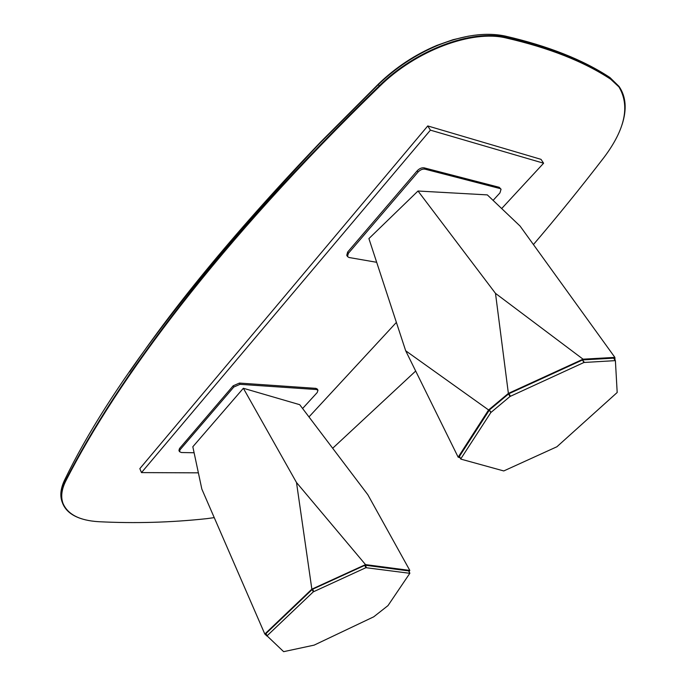 <?xml version="1.0" encoding="UTF-8"?>
<svg xmlns="http://www.w3.org/2000/svg" width="686" height="686" viewBox="0 0 686 686"><rect width="100%" height="100%" fill="white"/><g stroke="black" fill="none" stroke-linecap="round" stroke-linejoin="round"><path stroke-width="1.03" d="M214.238 517.63L206.863 518.642C170.823 522.526 134.73 523.538 98.587 521.694C79.739 520.545 67.905 514.517 63.086 503.601C60.608 497.067 61.534 489.478 65.847 480.86C117.435 379.752 217.556 243.822 379.59 86.385C415.579 50.67 471.925 29.524 506.148 37.987C549.023 47.823 583.872 61.569 610.686 79.216L618.918 86.89C630.125 105.661 625.212 129.097 604.177 157.205C580.373 188.144 556.783 217.256 533.425 244.559M415.682 371.049L332.676 448.258M63.086 503.601L63.078 503.593C60.608 497.05 61.526 489.47 65.839 480.843C117.435 379.735 217.548 243.813 379.581 86.367C415.57 50.653 471.917 29.507 506.139 37.97C549.014 47.814 583.863 61.56 610.677 79.207L618.909 86.882M621.979 124.903C627.038 109.426 626.052 96.589 619.021 86.402L610.772 78.701C583.94 61.028 549.074 47.265 506.182 37.396C471.839 28.889 415.287 50.104 379.178 85.947C217.119 243.479 117.014 379.469 65.444 480.62C61.123 489.272 60.205 496.878 62.683 503.438C65.624 510.684 72.039 515.838 81.943 518.89M62.683 503.438L62.203 502.178C59.716 495.609 60.634 487.995 64.956 479.334C108.337 389.571 193.272 277.556 319.77 143.297L378.338 84.575C395.856 67.725 415.716 54.631 437.934 45.285C463.479 35.063 485.92 31.993 505.265 36.084C548.157 45.979 583.031 59.785 609.88 77.484L619.021 86.402M468.538 36.135L452.94 39.728L436.956 45.37C415.236 54.503 395.813 67.314 378.689 83.786L320.328 142.319C239.131 227.315 175.565 303.847 129.628 371.932M376.683 262.301L349.028 257.507L347.485 256.547L348.351 253.348L417.988 172.092C420.226 169.802 422.55 168.816 424.96 169.15L500.008 188.539L501.063 189.242L499.923 192.938L493.097 200.389M458.162 457.176L405.683 350.769L368.905 238.591L418.006 191.017L487.326 194.893L520.108 226.106L614.87 357.389L583.057 359.181L508.377 393.404L488.595 409.962L458.162 457.176L460.032 457.699M347.485 256.547L346.773 255.269L347.639 252.062L417.191 170.797C419.429 168.499 421.753 167.521 424.171 167.856L499.219 187.304L501.063 189.242M501.672 208.561L543.604 163.217L430.405 130.151L141.488 472.603L198.383 472.843M308.974 416.925L396.388 322.403M180.066 449.733L179.526 448.498L178.935 450.41L179.475 451.645L180.066 449.733L233.789 387.05L240.023 384.323L316.486 389.537L317.97 390.283L317.206 392.546L302.603 408.513M179.526 448.498L233.189 385.789L233.789 387.05M240.023 384.323L239.431 383.071L233.189 385.789M239.431 383.071L315.886 388.353L316.486 389.537M317.97 390.283L317.369 389.099L315.886 388.353M141.488 472.603L139.833 468.641L427.764 125.941L540.997 159.341L543.604 163.217M427.764 125.941L430.405 130.151M194.104 452.751L181.404 452.528L179.475 451.645M264.813 634.035L201.838 489.075L192.826 446.757L243.359 388.267L299.713 404.689L367.825 494.709L409.816 570.426L365.518 564.612L311.856 589.163L264.813 634.035L266.88 635.965M409.053 571.567L409.816 570.426M366.427 567.562L365.286 565.238L364.746 565.367L365.887 567.691L409.825 573.307L387.993 605.609L373.741 616.808L314.128 645.132L283.644 651.666L267.034 635.845L313.296 591.847L365.887 567.691M365.286 565.238L408.633 570.898L409.756 573.102M267.034 635.845L266.014 633.521L266.914 636.033M266.014 633.521L312.199 589.497L313.296 591.847M313.725 591.572L312.627 589.214L312.199 589.497M312.627 589.214L364.746 565.367M243.359 388.267L296.498 482.515L365.518 564.612M311.856 589.163L296.498 482.515M615.025 360.056L614.87 357.389M460.812 458.823L490.824 412.56L510.024 396.474L583.966 362.482L615.393 360.63L617.186 392.495L556.912 446.757L503.764 470.948L460.872 459.114L459.457 456.379L460.769 458.925M459.457 456.379L489.375 410.048L490.824 412.56M491.039 412.32L489.375 410.048M489.59 409.816L508.532 393.961L510.024 396.474M510.444 396.208L508.961 393.695L508.532 393.961M508.961 393.695L582.414 360.021L583.966 362.482M584.369 362.362L582.414 360.021M582.817 359.901L613.636 358.161L615.188 360.562M615.342 360.587L613.636 358.161M405.683 350.769L488.595 409.962M508.377 393.404L495.498 293.376L583.057 359.181M418.006 191.017L495.498 293.376M378.689 83.786L378.338 84.575L379.59 86.385M506.139 37.97L505.265 36.084M65.839 480.843L64.956 479.334M609.88 77.484L610.686 79.216M348.351 253.348L347.639 252.062M499.219 187.304L500.008 188.539M424.96 169.15L424.171 167.856M417.191 170.797L417.988 172.092M320.328 142.319L319.77 143.297M436.956 45.37L437.934 45.285M409.859 573.162L408.736 570.949M266.923 636.068L265.902 633.753M460.769 459.045L459.414 456.602M615.393 360.63L613.841 358.229"/></g></svg>
